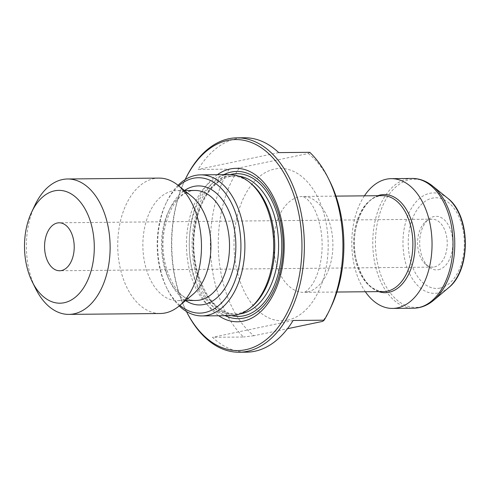 <?xml version="1.0" encoding="UTF-8"?>
<svg xmlns="http://www.w3.org/2000/svg" width="490" height="490" viewBox="0 0 490 490"><rect width="100%" height="100%" fill="white"/><g stroke="black" fill="none" stroke-linecap="round" stroke-linejoin="round"><path stroke-width="0.37" stroke-dasharray="2.45 1.84" d="M309.754 152.317L308.271 153.505L239.488 167.862A101.559 62.806 89.4 0 0 253.881 335.73L287.489 328.716M308.271 153.505A101.559 62.806 89.4 0 1 329.886 181.471M331.105 306.801A101.559 62.806 89.4 0 1 322.659 321.379M239.488 167.862L229.136 169.136L198.101 169.442A107.2 66.291 89.4 0 1 244.559 137.77M229.136 169.136A107.2 66.291 -90.6 0 0 243.53 337.01L212.495 337.31A107.2 66.291 -90.6 0 0 246.648 352.157M186.549 311.689A107.2 66.291 89.4 0 1 185.257 179.401M253.881 335.73L243.53 337.01M438.532 269.684A26.803 16.574 -90.6 0 0 452.025 235.114A26.803 16.574 -90.6 0 0 428.493 219.306A26.803 16.574 -90.6 0 0 419.685 243.267A26.803 16.574 -90.6 0 0 428.958 267.056A26.803 16.574 -90.6 0 0 438.532 269.684M364.425 195.847A64.882 40.125 -90.6 0 0 365.356 291.758M184.761 180.449L185.159 179.603A105.509 65.25 -90.6 0 0 184.761 180.449A105.509 65.25 -90.6 0 0 186.029 310.648A105.509 65.25 -90.6 0 0 186.451 311.487L186.029 310.648M217.358 174.71A76.734 47.45 -90.6 0 0 189.287 245.514A76.734 47.45 -90.6 0 0 218.73 315.756M223.85 174.642A73.635 45.533 -90.6 0 0 192.092 245.484A73.635 45.533 -90.6 0 0 225.229 315.695M250.825 183.34A69.115 42.74 -90.6 0 0 231.335 175.984A69.115 42.74 -90.6 0 0 189.269 245.514A69.115 42.74 -90.6 0 0 232.683 314.206A69.115 42.74 -90.6 0 0 237.883 313.643A69.115 42.74 -90.6 0 0 252.025 306.477M229.4 174.593A70.529 43.616 -90.6 0 0 186.476 245.539A70.529 43.616 -90.6 0 0 230.772 315.64M178.06 185.318A70.529 43.616 -90.6 0 0 166.526 202.211A70.529 43.616 -90.6 0 0 167.372 289.247A70.529 43.616 -90.6 0 0 179.236 305.907M178.752 185.882A67.706 41.87 -90.6 0 0 165.7 203.963A67.706 41.87 -90.6 0 0 166.514 287.514A67.706 41.87 -90.6 0 0 179.916 305.337M191.86 196.478A55.009 34.018 -90.6 0 0 176.345 190.622A55.009 34.018 -90.6 0 0 142.866 245.962A55.009 34.018 -90.6 0 0 177.417 300.639A55.009 34.018 -90.6 0 0 181.557 300.192A55.009 34.018 -90.6 0 0 192.815 294.484M158.944 178.097A67.706 41.87 -90.6 0 0 117.735 246.207A67.706 41.87 -90.6 0 0 160.261 313.502M34.906 205.237A67.706 41.87 -90.6 0 0 35.715 288.788M434.452 266.928A23.979 14.829 -90.6 0 0 447.199 241.539A23.979 14.829 -90.6 0 0 432.18 219.165A23.979 14.829 -90.6 0 0 425.473 221.847A23.979 14.829 -90.6 0 0 417.584 243.291A23.979 14.829 -90.6 0 0 425.884 264.569A23.979 14.829 -90.6 0 0 432.646 267.124A23.979 14.829 -90.6 0 0 434.452 266.928M278.718 152.617L198.101 169.442M293.106 320.485L212.495 337.31M287.55 320.16A76.171 47.101 -90.6 0 0 318.243 198.413A76.171 47.101 -90.6 0 0 237.43 215.282A76.171 47.101 -90.6 0 0 287.55 320.16M440.112 288.071A45.337 28.04 89.4 0 1 410.277 225.645A45.337 28.04 89.4 0 1 458.383 215.606A45.337 28.04 89.4 0 1 440.112 288.071M447.713 198.248A50.225 31.06 -90.6 0 0 429.767 193.317A50.225 31.06 -90.6 0 0 403.27 249.551A50.225 31.06 -90.6 0 0 438.311 292.94A50.225 31.06 -90.6 0 0 448.583 287.734M433.687 300.266A64.129 39.659 89.4 0 1 377.38 262.444A64.129 39.659 89.4 0 1 409.665 179.714A64.129 39.659 89.4 0 1 432.578 186.01M412.268 178.452A64.882 40.125 -90.6 0 0 407.38 178.985A64.882 40.125 -90.6 0 0 372.89 247.683A64.882 40.125 -90.6 0 0 413.529 308.216M378.746 291.63A49.086 30.356 89.4 0 1 354.399 243.904A49.086 30.356 89.4 0 1 377.815 195.718M382.745 195.669A47.959 29.657 -90.6 0 0 353.56 243.91A47.959 29.657 -90.6 0 0 383.682 291.581C370.765 290.846 361.565 280.023 356.077 259.124C348.739 229.136 364.836 194.12 382.745 195.669M307.322 291.967A47.959 29.657 89.4 0 1 303.708 292.358A47.959 29.657 89.4 0 1 273.585 244.694A47.959 29.657 89.4 0 1 302.777 196.447A47.959 29.657 89.4 0 1 332.814 241.184A47.959 29.657 89.4 0 1 307.322 291.967M230.122 174.593A71.375 44.137 -90.6 0 0 193.489 245.472A71.375 44.137 -90.6 0 0 231.494 315.621M238.832 176.161A69.115 42.74 -90.6 0 0 235.175 175.947A69.115 42.74 -90.6 0 0 193.109 245.472A69.115 42.74 -90.6 0 0 236.523 314.17A69.115 42.74 -90.6 0 0 240.174 313.882M185.563 300.584A59.523 36.811 89.4 0 1 162.245 245.778A59.523 36.811 89.4 0 1 184.491 190.518M190.824 190.892A55.009 34.018 -90.6 0 0 161.584 249.141A55.009 34.018 -90.6 0 0 196.043 300.462C176.786 302.955 156.978 263.302 164.72 228.426C169.797 206.553 178.679 194.022 191.363 190.837L194.971 190.445A55.009 34.018 -90.6 0 0 190.824 190.892M335.969 196.123L302.777 196.447L306.74 198.695L310.029 202.229C314.764 208.091 318.322 216.978 320.723 228.891C322.898 241.68 322.555 254.12 319.688 266.223C317.404 275 314.482 281.701 310.936 286.319C307.659 290.239 305.331 292.236 303.959 292.328L336.899 292.034M231.335 175.984L235.175 175.947C217.94 175.506 200.526 196.135 195.669 224.947C186.751 267.852 210.351 316.571 236.523 314.17L232.683 314.206M166.514 287.514L167.372 289.247M165.7 203.963L166.526 202.211M184.522 190.543L176.345 190.622M185.594 300.56L177.417 300.639M432.18 219.165L59.155 222.797M432.646 267.124L59.621 270.756M425.884 264.569L428.958 267.056M425.473 221.847L428.493 219.306"/><path stroke-width="0.73" d="M287.489 328.716L322.659 321.379L324.141 320.184A107.2 66.291 -90.6 0 0 329.452 310.299A107.2 66.291 -90.6 0 0 328.165 178.011A107.2 66.291 -90.6 0 0 309.754 152.317L278.718 152.617A107.2 66.291 89.4 0 0 244.559 137.77L237.025 137.843A107.2 66.291 89.4 0 1 298.943 203.534A107.2 66.291 89.4 0 1 285.572 320.558A107.2 66.291 89.4 0 1 239.114 352.23A107.2 66.291 89.4 0 1 186.549 311.689L186.445 311.487A105.509 65.25 -90.6 0 0 297.553 284.249A105.509 65.25 -90.6 0 0 227.764 140.41A105.509 65.25 -90.6 0 0 185.165 179.603L185.257 179.401A107.2 66.291 89.4 0 1 228.953 138.719A107.2 66.291 89.4 0 1 237.025 137.843M328.165 178.011L329.886 181.471A101.559 62.806 89.4 0 1 331.105 306.801L329.452 310.299M239.114 352.23L246.648 352.157A107.2 66.291 -90.6 0 0 293.106 320.485L324.141 320.184M365.356 291.758A64.882 40.125 -90.6 0 0 392.551 308.418A64.882 40.125 -90.6 0 0 397.433 307.892A64.882 40.125 -90.6 0 0 431.929 239.187A64.882 40.125 -90.6 0 0 391.283 178.66A64.882 40.125 -90.6 0 0 386.402 179.187A64.882 40.125 -90.6 0 0 364.425 195.847M218.73 315.756A76.734 47.45 -90.6 0 0 243.261 321.152A76.734 47.45 -90.6 0 0 282.356 224.616A76.734 47.45 -90.6 0 0 217.358 174.71M225.229 315.695A73.635 45.533 -90.6 0 0 243.885 318.065A73.635 45.533 -90.6 0 0 282.038 229.485A73.635 45.533 -90.6 0 0 223.85 174.642M179.236 305.907A70.529 43.616 -90.6 0 0 201.954 315.921L230.772 315.64A70.529 43.616 -90.6 0 0 236.082 315.058A70.529 43.616 -90.6 0 0 250.513 307.745L252.025 306.477A69.115 42.74 -90.6 0 0 274.749 244.682A69.115 42.74 -90.6 0 0 250.825 183.34L249.288 182.096A70.529 43.616 -90.6 0 0 229.4 174.593L200.582 174.869A70.529 43.616 -90.6 0 0 178.06 185.318A67.706 41.87 -90.6 0 0 158.944 178.097L67.596 178.985A67.706 41.87 -90.6 0 0 34.906 205.237L31.593 212.231A56.424 34.894 -90.6 0 0 32.273 281.854A56.424 34.894 -90.6 0 0 64.19 302.734A56.424 34.894 -90.6 0 0 89.499 218.742A56.424 34.894 -90.6 0 0 31.593 212.231M250.513 307.745A70.529 43.616 -90.6 0 0 273.702 244.688A70.529 43.616 -90.6 0 0 249.288 182.096M201.954 315.921A70.529 43.616 -90.6 0 0 207.264 315.34A70.529 43.616 -90.6 0 0 244.755 240.664A70.529 43.616 -90.6 0 0 200.582 174.869M179.916 305.337A67.706 41.87 -90.6 0 0 204.808 312.565A67.706 41.87 -90.6 0 0 238.771 224.616A67.706 41.87 -90.6 0 0 178.752 185.882M179.211 305.925L192.815 294.484A55.009 34.018 -90.6 0 0 210.902 245.3A55.009 34.018 -90.6 0 0 191.86 196.478L178.042 185.306A67.706 41.87 -90.6 0 1 201.47 245.392A67.706 41.87 -90.6 0 1 179.211 305.925A67.706 41.87 -90.6 0 1 165.363 312.951A67.706 41.87 -90.6 0 1 160.261 313.502L68.919 314.39A67.706 41.87 -90.6 0 0 74.015 313.839A67.706 41.87 -90.6 0 0 110.005 242.152A67.706 41.87 -90.6 0 0 67.596 178.985M32.273 281.854L35.715 288.788A67.706 41.87 -90.6 0 0 68.919 314.39M61.428 270.56A23.979 14.829 -90.6 0 0 74.174 245.165A23.979 14.829 -90.6 0 0 59.155 222.797A23.979 14.829 -90.6 0 0 44.559 246.923A23.979 14.829 -90.6 0 0 59.621 270.756A23.979 14.829 -90.6 0 0 61.428 270.56M433.687 300.266L448.583 287.734A50.225 31.06 -90.6 0 0 465.096 242.826A50.225 31.06 -90.6 0 0 447.713 198.248L432.578 186.01A64.129 39.659 89.4 0 1 454.769 242.93A64.129 39.659 89.4 0 1 433.687 300.266C427.568 305.405 420.849 308.057 413.529 308.216A64.882 40.125 -90.6 0 0 418.417 307.683A64.882 40.125 -90.6 0 0 452.907 238.985A64.882 40.125 -90.6 0 0 412.268 178.452L391.283 178.66M377.815 195.718A49.086 30.356 89.4 0 1 380.577 194.928A49.086 30.356 89.4 0 1 414.822 237.332A49.086 30.356 89.4 0 1 388.925 292.291A49.086 30.356 89.4 0 1 378.746 291.63M336.899 292.034L383.682 291.581A47.959 29.657 -90.6 0 0 387.29 291.189A47.959 29.657 -90.6 0 0 412.788 240.406A47.959 29.657 -90.6 0 0 382.745 195.669L335.969 196.123M231.494 315.621A71.375 44.137 -90.6 0 0 243.695 315.823A71.375 44.137 -90.6 0 0 281.242 234.753A71.375 44.137 -90.6 0 0 230.122 174.593M240.174 313.882A69.115 42.74 -90.6 0 0 241.729 313.606A69.115 42.74 -90.6 0 0 278.571 243.377A69.115 42.74 -90.6 0 0 238.832 176.161M184.491 190.518A59.523 36.811 89.4 0 1 193.991 186.384A59.523 36.811 89.4 0 1 235.604 253.036A59.523 36.811 89.4 0 1 185.563 300.584M185.594 300.56L196.043 300.462A55.009 34.018 -90.6 0 0 200.183 300.009A55.009 34.018 -90.6 0 0 229.424 241.76A55.009 34.018 -90.6 0 0 194.971 190.445L184.522 190.543M413.529 308.216L392.551 308.418M432.578 186.01C426.361 180.988 419.587 178.47 412.268 178.452M448.583 287.734C471.313 270.137 470.78 215.398 447.713 198.248"/></g></svg>
